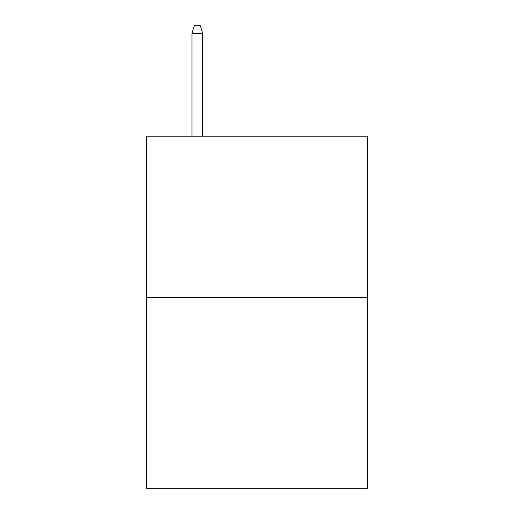 <?xml version="1.0" encoding="UTF-8"?>
<svg xmlns="http://www.w3.org/2000/svg" width="514" height="514" viewBox="0 0 514 514"><rect width="100%" height="100%" fill="white"/><g stroke="black" fill="none" stroke-linecap="round" stroke-linejoin="round"><path stroke-width="0.77" d="M367.401 297.343L367.401 136.216L146.599 136.216L146.599 488.3L367.401 488.3L367.401 297.343L146.599 297.343M202.696 136.216L202.696 33.455L191.953 33.455L191.953 136.216M191.953 33.455L194.343 25.7L200.306 25.7L202.696 33.455"/></g></svg>

